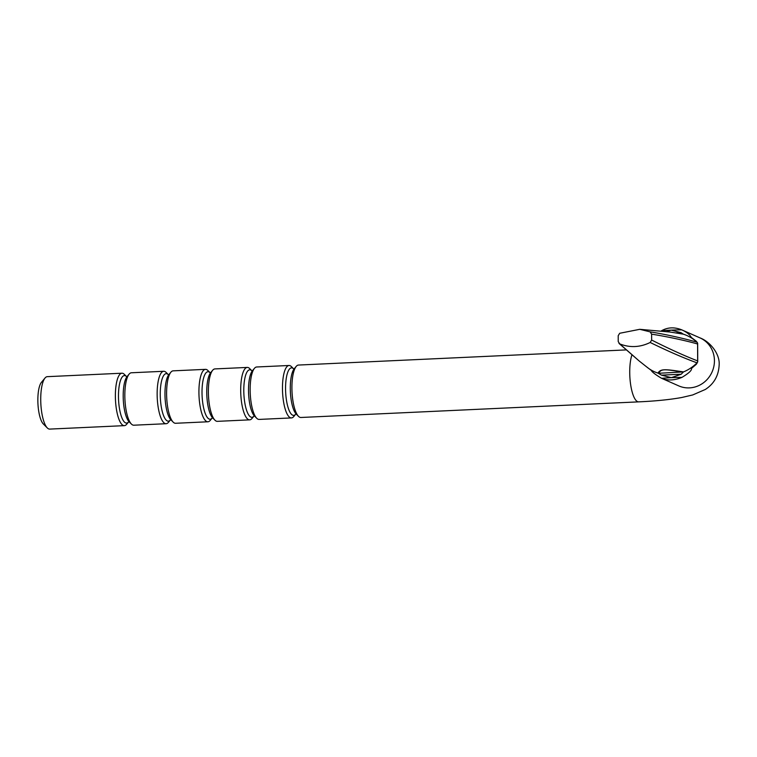 <?xml version="1.0" encoding="UTF-8"?>
<svg xmlns="http://www.w3.org/2000/svg" width="757" height="757" viewBox="0 0 757 757"><rect width="100%" height="100%" fill="white"/><g stroke="black" fill="none" stroke-linecap="round" stroke-linejoin="round"><path stroke-width="1.14" d="M650.178 342.476L651.645 340.044L651.626 334.168L650.14 331.869C665.99 334.357 686.419 339.022 696.96 342.211A2.621 2.413 105.7 0 1 697.594 343.262L697.661 361.742A2.621 2.394 111.1 0 1 697.036 362.858C683.495 357.929 667.873 351.134 650.178 342.476C640.034 347.416 629.881 347.889 619.718 343.886L639.04 360.871L618.999 343.413L619.718 343.886L618.223 341.587L618.204 335.711L619.68 333.279L639.76 329.314L650.14 331.869M681.186 374.223L683.476 371.914C664.495 369 660.7 368.754 657.937 373.087L661.486 375.131L671.345 377.667L681.186 374.223L661.486 375.131M697.254 360.758C683.968 355.591 668.772 348.693 651.645 340.044M651.626 334.168C666.974 336.524 686.694 340.849 697.188 343.886M697.661 361.742L696.364 364.249L691.415 368.498C692.059 370.22 688.898 373.182 681.925 377.393C674.591 380.43 667.825 380.743 661.627 378.33L678.783 385.9A26.24 24.83 -66.2 0 0 714.438 360.729A26.24 24.83 -66.2 0 0 699.96 337.877L681.754 329.853C686.637 332.049 689.816 334.575 691.302 337.442L696.289 341.227L697.661 343.224L697.727 361.837M639.665 329.304L670.115 332.049L683.344 334.159A39.364 37.604 -84.9 0 1 696.96 342.211L697.178 342.268M682.871 334.055A2.621 2.167 101.6 0 1 683.344 334.159L681.035 332.664L671.175 330.128L666.321 331.698M660.795 331.206L661.467 330.79C667.646 327.242 674.402 326.929 681.754 329.853A39.364 5.431 179.8 0 0 671.175 330.128A39.364 5.431 179.8 0 0 661.467 330.79M681.925 377.393A39.364 5.431 -0.2 0 0 671.345 377.667A39.364 5.431 -0.2 0 0 661.627 378.33C655.562 374.724 652.089 372.075 651.219 370.362L646.241 366.568M697.254 362.944L697.036 362.858A39.364 36.468 -51.6 0 1 683.476 371.914A2.621 2.167 -78.4 0 1 682.7 372.151C664.447 369 660.842 368.735 658.864 373.258L657.899 373.106M683.609 371.914L658.864 373.267A2.621 2.602 172.1 0 1 657.937 373.087A39.364 36.468 -51.6 0 1 647.301 367.41L639.04 360.871M168.196 374.507L166.124 372.435A26.24 7.693 87.4 0 0 163.711 371.28L131.396 372.775A26.24 7.693 87.4 0 0 129.097 374.147A26.24 7.693 87.4 0 0 124.829 395.561A26.24 7.693 87.4 0 0 131.406 424.052A26.24 7.693 87.4 0 0 133.819 425.207L166.133 423.712A26.24 7.693 87.4 0 0 168.433 422.34L170.297 420.088A23.77 6.964 87.4 0 1 160.247 394.283A23.77 6.964 -92.6 0 1 168.177 374.497M163.711 371.28A26.24 7.693 87.4 0 0 157.144 394.066A26.24 7.693 87.4 0 0 166.133 423.712M205.488 369.35L173.164 370.845A26.24 7.693 87.4 0 0 170.864 372.217A26.24 7.693 87.4 0 0 166.597 393.631A26.24 7.693 87.4 0 0 173.173 422.122A26.24 7.693 87.4 0 0 175.586 423.277L207.91 421.781A26.24 7.693 87.4 0 0 210.209 420.409L212.074 418.157A23.77 6.964 87.4 0 1 202.015 392.353A23.77 6.964 -92.6 0 1 209.954 372.567L207.901 370.504A26.24 7.693 87.4 0 0 205.488 369.35A26.24 7.693 87.4 0 0 198.921 392.135A26.24 7.693 87.4 0 0 207.91 421.781M251.74 370.646L249.678 368.574A26.24 7.693 87.4 0 0 247.255 367.419L214.941 368.914A26.24 7.693 87.4 0 0 212.641 370.287A26.24 7.693 87.4 0 0 208.374 391.7A26.24 7.693 87.4 0 0 214.95 420.192A26.24 7.693 87.4 0 0 217.363 421.346L249.687 419.851A26.24 7.693 87.4 0 0 251.977 418.479L253.85 416.227M247.255 367.419A26.24 7.693 87.4 0 0 240.698 390.205A26.24 7.693 87.4 0 0 249.687 419.851M293.517 368.716L291.445 366.643A26.24 7.693 87.4 0 0 289.032 365.489L256.708 366.984A26.24 7.693 87.4 0 0 254.418 368.356A26.24 7.693 87.4 0 0 250.151 389.77A26.24 7.693 87.4 0 0 256.718 418.261A26.24 7.693 87.4 0 0 259.14 419.416L291.454 417.921A26.24 7.693 87.4 0 0 293.754 416.549L295.618 414.297A23.77 6.964 87.4 0 1 285.559 388.483A23.77 6.964 -92.6 0 1 293.498 368.706M289.032 365.489A26.24 7.693 87.4 0 0 282.465 388.275A26.24 7.693 87.4 0 0 291.454 417.921M626.077 349.914L298.485 365.054A26.24 7.693 87.4 0 0 296.186 366.426A26.24 7.693 87.4 0 0 291.918 387.839A26.24 7.693 87.4 0 0 298.495 416.331A26.24 7.693 87.4 0 0 300.908 417.486L638.719 401.863A26.24 7.693 87.4 0 1 629.729 372.217A26.24 7.693 87.4 0 1 631.896 354.995M128.51 422.028A23.77 6.964 -92.6 0 1 118.471 396.214A23.77 6.964 87.4 0 1 126.41 376.428L124.356 374.365A26.24 7.693 87.4 0 0 121.943 373.21A26.24 7.693 87.4 0 0 115.376 395.996A26.24 7.693 87.4 0 0 124.366 425.642A26.24 7.693 87.4 0 0 126.665 424.27L128.529 422.018M124.366 425.642L49.716 429.096A26.24 7.693 -92.6 0 1 47.303 427.942A26.24 7.693 -92.6 0 1 40.727 399.45A26.24 7.693 -92.6 0 1 45.004 378.036A26.24 7.693 -92.6 0 1 47.294 376.664L121.943 373.21M47.303 427.942L43.329 423.958A21.868 6.406 -92.6 0 1 37.85 400.216A21.868 6.406 -92.6 0 1 41.408 382.37L45.004 378.036M682.625 334.074L683.476 334.187L682.625 334.074M681.035 332.664L676.54 332.872M131.406 424.052L129.154 421.8A23.77 6.964 -92.6 0 1 123.192 395.996A23.77 6.964 87.4 0 1 127.062 376.598L129.097 374.147M214.95 420.192L212.698 417.94A23.77 6.964 87.4 0 1 206.746 392.135A23.77 6.964 -92.6 0 1 210.607 372.737L212.641 370.287M170.864 372.217L168.839 374.668A23.77 6.964 -92.6 0 0 164.969 394.066A23.77 6.964 87.4 0 0 170.921 419.87L173.173 422.122M251.721 370.637A23.77 6.964 -92.6 0 0 243.792 390.423A23.77 6.964 87.4 0 0 253.832 416.236M256.718 418.261L254.475 416.009A23.77 6.964 87.4 0 1 248.514 390.196A23.77 6.964 -92.6 0 1 252.384 370.807L254.418 368.356M298.495 416.331L296.242 414.079A23.77 6.964 87.4 0 1 290.291 388.265A23.77 6.964 -92.6 0 1 294.161 368.877L296.186 366.426M699.96 337.877C710.047 341.587 720.058 353.945 719.15 364.997C718.62 375.69 714.012 383.856 705.306 389.477L692.721 394.946L681.773 397.501C669.992 399.63 655.638 401.087 638.719 401.863M126.608 376.617L127.29 376.361M129.4 422.009L128.69 421.819M210.153 372.756L210.834 372.501M212.944 418.148L212.244 417.959M168.376 374.687L169.066 374.431M171.177 420.078L170.467 419.889M251.92 370.826L252.611 370.57M254.721 416.218L254.011 416.028M293.697 368.896L294.388 368.64M296.498 414.287L295.788 414.098M670.115 332.049L683.155 334.102"/></g></svg>
